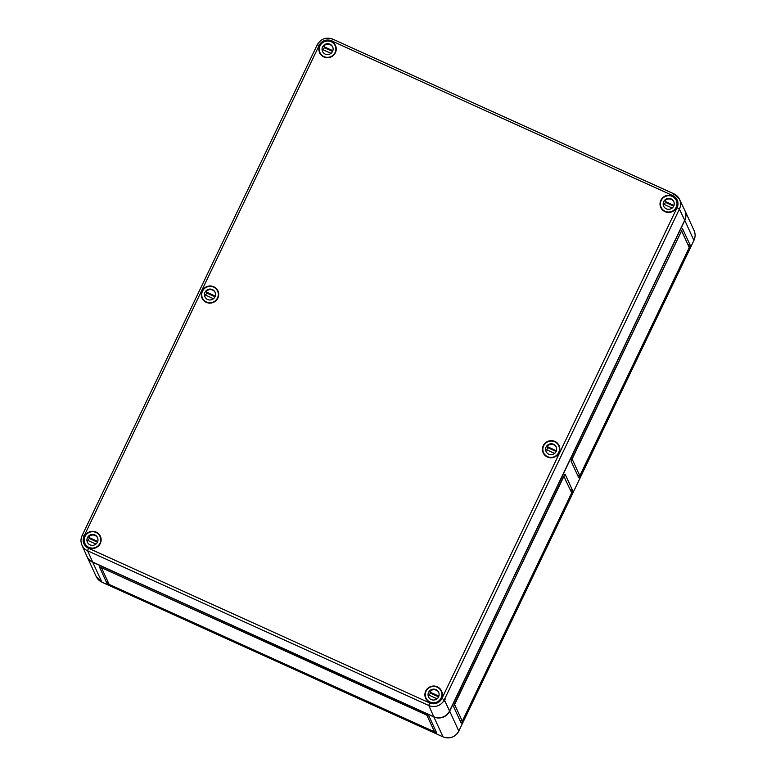 <?xml version="1.0" encoding="UTF-8"?>
<svg xmlns="http://www.w3.org/2000/svg" width="776" height="776" viewBox="0 0 776 776"><rect width="100%" height="100%" fill="white"/><g stroke="black" fill="none" stroke-linecap="round" stroke-linejoin="round"><path stroke-width="1.16" d="M434.696 732.243L109.261 584.677L106.913 583.261L99.318 566.693L426.693 714.851L429.041 716.267L436.636 732.777L434.696 732.243L434.705 731.39M693.899 240.405L684.791 220.413L449.673 711.155A11.902 11.65 155.3 0 1 433.871 716.937L92.732 562.251A11.902 11.65 155.3 0 1 86.97 556.479M684.791 220.413A11.902 11.65 -24.7 0 0 684.849 210.49M682.618 228.716L571.99 458.752L571.175 461.322L578.799 477.87L689.398 247.796L690.213 245.226L682.531 228.677M454.426 704.123L453.611 706.693L461.206 723.203L462.428 721.515L571.834 493.167L572.649 490.597L565.015 474.049L454.426 704.123M434.822 731.128L435.559 730.439M577.46 474.999L579.274 475.824L580.186 475.135L688.923 248.204L689.195 247.35L681.59 230.831L572.465 458.335L572.193 459.198L579.779 475.698M579.982 476.144L579.41 475.542M563.696 476.057L454.629 704.559L462.234 721.088L462.632 720.506L571.359 493.575L571.631 492.721L563.696 476.047M459.896 720.37L461.846 720.904M462.428 721.515L461.507 720.749L462.224 721.069M101.462 567.722L426.121 714.822L426.897 715.297L434.492 731.826L109.843 584.706L109.057 584.231L101.462 567.722M449.576 710.952L444.667 700.582C443.474 702.319 443.368 702.105 444.357 699.933L441.961 698.4A9.312 9.118 -24.7 0 1 429.594 702.93L88.454 548.234L87.639 550.795L92.635 562.037L433.774 716.733A11.902 11.65 -24.7 0 0 449.576 710.952L684.694 220.209L679.427 209.074L444.299 699.807A11.689 11.446 -24.7 0 1 428.779 705.491L87.639 550.795A11.689 11.446 155.3 0 1 82.13 535.576L84.07 536.109L319.188 45.367L317.258 44.833M444.667 700.582C443.474 702.319 443.368 702.105 444.357 699.933C445.346 698.293 445.453 698.516 444.667 700.582C445.453 698.516 445.346 698.293 444.357 699.933M558.992 452.786A8.73 8.546 155.3 0 1 543.326 453.097A8.73 8.546 155.3 0 1 551.358 440.652A8.73 8.546 155.3 0 1 558.992 452.786M217.862 298.1A8.73 8.546 155.3 0 1 202.187 298.411A8.73 8.546 155.3 0 1 210.228 285.966A8.73 8.546 155.3 0 1 217.862 298.1M100.298 543.472A8.73 8.546 155.3 0 1 84.623 543.782A8.73 8.546 155.3 0 1 92.664 531.337A8.73 8.546 155.3 0 1 100.298 543.472M676.556 207.415A8.73 8.546 155.3 0 1 660.88 207.726A8.73 8.546 155.3 0 1 668.922 195.28A8.73 8.546 155.3 0 1 676.556 207.415M441.428 698.158A8.73 8.546 155.3 0 1 425.762 698.468A8.73 8.546 155.3 0 1 433.803 686.023A8.73 8.546 155.3 0 1 441.428 698.158M335.416 52.729A8.73 8.546 155.3 0 1 319.751 53.04A8.73 8.546 155.3 0 1 327.792 40.595A8.73 8.546 155.3 0 1 335.416 52.729M92.635 562.037A11.902 11.65 155.3 0 1 86.844 556.198L81.946 545.062C80.617 541.871 80.675 538.689 82.13 535.518L317.248 44.785C320.905 38.722 326.065 36.841 332.749 39.12L673.83 193.806M672.695 195.533L331.556 40.837L332.749 39.12L673.878 193.806L672.695 195.533A9.312 9.118 155.3 0 1 677.079 207.658L679.427 209.074A11.689 11.446 155.3 0 0 679.446 199.238L673.917 193.845A11.689 11.446 155.3 0 1 679.446 199.238L684.723 210.209A11.902 11.65 155.3 0 1 684.694 220.209M97.601 537.855A5.558 5.432 -24.7 0 0 88.871 536.546L89.143 537.137A5.558 5.432 -24.7 0 0 88.852 537.438L97.727 541.464M88.144 540.571A5.558 5.432 155.3 0 1 89.327 538.466L88.852 537.438M97.446 542.172A5.558 5.432 -24.7 0 0 92.509 534.451A5.558 5.432 -24.7 0 0 87.397 542.23A5.558 5.432 -24.7 0 0 97.446 542.172M89.104 547.875A8.332 8.158 155.3 0 1 85.127 543.918L84.875 543.384A8.332 8.158 -24.7 0 0 99.939 543.307A8.332 8.158 -24.7 0 0 92.538 531.725A8.332 8.158 -24.7 0 0 84.875 543.384M85.263 544.209A8.332 8.158 -24.7 0 0 86.466 546.226M100.017 536.429L100.259 536.953A8.332 8.158 155.3 0 1 100.822 541.968L100.841 542.017M101.132 539.485A8.332 8.158 -24.7 0 0 100.385 537.254M95.923 544.092L87.494 540.271A5.558 5.432 -24.7 0 0 87.446 540.688L87.174 540.096A5.558 5.432 -24.7 0 0 87.533 542.492M89.327 538.466L97.446 542.152M438.741 692.551A5.558 5.432 -24.7 0 0 430.011 691.241L430.282 691.833A5.558 5.432 -24.7 0 0 429.991 692.134L438.857 696.15M429.274 695.257A5.558 5.432 155.3 0 1 430.467 693.162L429.991 692.134M438.576 696.867A5.558 5.432 -24.7 0 0 433.639 689.146A5.558 5.432 -24.7 0 0 428.536 696.926A5.558 5.432 -24.7 0 0 438.576 696.867L430.467 693.162M430.234 702.571A8.332 8.158 155.3 0 1 426.257 698.613L426.014 698.08A8.332 8.158 -24.7 0 0 441.078 698.002A8.332 8.158 -24.7 0 0 433.668 686.42A8.332 8.158 -24.7 0 0 426.014 698.08M426.402 698.904A8.332 8.158 -24.7 0 0 427.605 700.922M441.146 691.115L441.389 691.649A8.332 8.158 155.3 0 1 441.951 696.664L441.971 696.702M442.272 694.18A8.332 8.158 -24.7 0 0 441.525 691.95M437.053 698.788L428.633 694.966A5.558 5.432 -24.7 0 0 428.585 695.374L428.313 694.792A5.558 5.432 -24.7 0 0 428.662 697.188M215.165 292.484A5.558 5.432 -24.7 0 0 206.435 291.175L206.707 291.766A5.558 5.432 -24.7 0 0 206.416 292.067L215.282 296.092M205.698 295.2A5.558 5.432 155.3 0 1 206.891 293.095L206.416 292.067M215 296.801A5.558 5.432 -24.7 0 0 210.063 289.079A5.558 5.432 -24.7 0 0 204.961 296.859A5.558 5.432 -24.7 0 0 215 296.801M206.668 302.504A8.332 8.158 155.3 0 1 202.681 298.547L202.439 298.013A8.332 8.158 -24.7 0 0 217.503 297.935A8.332 8.158 -24.7 0 0 210.092 286.354A8.332 8.158 -24.7 0 0 202.439 298.013M202.827 298.838A8.332 8.158 -24.7 0 0 204.03 300.855M217.571 291.058L217.823 291.582A8.332 8.158 155.3 0 1 218.376 296.597L218.405 296.645M218.696 294.114A8.332 8.158 -24.7 0 0 217.949 291.883M213.487 298.721L205.058 294.899A5.558 5.432 -24.7 0 0 205.01 295.316L204.738 294.725A5.558 5.432 -24.7 0 0 205.097 297.121M206.891 293.095L215.01 296.781M556.305 447.18A5.558 5.432 -24.7 0 0 547.575 445.87L547.846 446.462A5.558 5.432 -24.7 0 0 547.546 446.763L556.421 450.788M546.837 449.886A5.558 5.432 155.3 0 1 548.021 447.791L547.546 446.763M556.14 451.496A5.558 5.432 -24.7 0 0 551.202 443.775A5.558 5.432 -24.7 0 0 546.1 451.554A5.558 5.432 -24.7 0 0 556.14 451.496L548.021 447.791M547.798 457.2A8.332 8.158 155.3 0 1 543.821 453.242L543.578 452.709A8.332 8.158 -24.7 0 0 558.633 452.631A8.332 8.158 -24.7 0 0 551.232 441.049A8.332 8.158 -24.7 0 0 543.578 452.709M543.957 453.533A8.332 8.158 -24.7 0 0 545.169 455.551M558.71 445.754L558.953 446.278A8.332 8.158 155.3 0 1 559.515 451.292L559.535 451.331M559.835 448.809A8.332 8.158 -24.7 0 0 559.089 446.578M554.617 453.417L546.188 449.595A5.558 5.432 -24.7 0 0 546.139 450.012L545.867 449.42A5.558 5.432 -24.7 0 0 546.226 451.816M332.729 47.113A5.558 5.432 -24.7 0 0 323.999 45.803L324.271 46.395A5.558 5.432 -24.7 0 0 323.98 46.696L332.846 50.721M323.262 49.829A5.558 5.432 155.3 0 1 324.455 47.724L323.98 46.696M332.565 51.429A5.558 5.432 -24.7 0 0 327.627 43.708A5.558 5.432 -24.7 0 0 322.525 51.488A5.558 5.432 -24.7 0 0 332.565 51.429L324.455 47.724M324.222 57.133A8.332 8.158 155.3 0 1 320.245 53.175L320.003 52.652A8.332 8.158 -24.7 0 0 335.067 52.564A8.332 8.158 -24.7 0 0 327.656 40.983A8.332 8.158 -24.7 0 0 320.003 52.652M320.391 53.466A8.332 8.158 -24.7 0 0 321.594 55.484M335.135 45.687L335.377 46.211A8.332 8.158 155.3 0 1 335.94 51.226L335.959 51.274M336.26 48.742A8.332 8.158 -24.7 0 0 335.513 46.511M331.042 53.36L322.622 49.538A5.558 5.432 -24.7 0 0 322.574 49.945L322.302 49.354A5.558 5.432 -24.7 0 0 322.651 51.749M673.869 201.809A5.558 5.432 -24.7 0 0 665.129 200.499L665.401 201.091A5.558 5.432 -24.7 0 0 665.11 201.391L673.985 205.417M664.402 204.515A5.558 5.432 155.3 0 1 665.585 202.42L665.11 201.391M673.704 206.125A5.558 5.432 -24.7 0 0 668.767 198.404A5.558 5.432 -24.7 0 0 663.664 206.183A5.558 5.432 -24.7 0 0 673.704 206.125L665.585 202.42M665.362 211.829A8.332 8.158 155.3 0 1 661.385 207.871L661.133 207.338A8.332 8.158 -24.7 0 0 676.197 207.26A8.332 8.158 -24.7 0 0 668.796 195.678A8.332 8.158 -24.7 0 0 661.133 207.338M661.521 208.162A8.332 8.158 -24.7 0 0 662.723 210.18M676.274 200.383L676.517 200.906A8.332 8.158 155.3 0 1 677.079 205.921L677.099 205.96M677.399 203.438A8.332 8.158 -24.7 0 0 676.643 201.207M672.181 208.046L663.752 204.224A5.558 5.432 -24.7 0 0 663.703 204.641L663.432 204.049A5.558 5.432 -24.7 0 0 663.79 206.445M443.115 736.88L101.976 582.184M684.898 210.587L694.054 230.482C695.49 233.78 695.451 237.078 693.948 240.376L458.82 731.05A11.902 11.65 -24.7 0 1 443.018 736.841L433.871 716.937M92.732 562.251L101.889 582.145A11.902 11.65 155.3 0 1 96.175 576.481L87.019 556.586M694.054 230.482A11.902 11.65 155.3 0 1 693.948 240.317L458.82 731.05L449.673 711.155M687.682 244.081L690.213 245.226M570.127 489.452L572.649 490.597M107.777 581.457L106.913 583.261M433.774 716.733L428.779 705.491L429.594 702.93M677.079 207.658L441.961 698.4M331.556 40.837A9.312 9.118 -24.7 0 0 319.188 45.367M88.454 548.234A9.312 9.118 155.3 0 1 84.07 536.109M458.829 731.108C455.114 737.278 449.857 739.198 443.057 736.88L101.918 582.184L96.175 576.481M579.08 475.387L579.798 475.717M461.516 720.758L462.234 721.088M85.942 545.703L85.389 544.51M101.074 538.738L100.531 537.545M427.081 700.398L426.528 699.205M442.213 693.434L441.66 692.24M203.506 300.331L202.953 299.138M218.638 293.367L218.095 292.174M544.636 455.027L544.092 453.834M559.777 448.062L559.224 446.869M321.07 54.96L320.517 53.767M336.202 47.996L335.649 46.803M662.2 209.656L661.656 208.463M677.341 202.691L676.788 201.498"/></g></svg>
